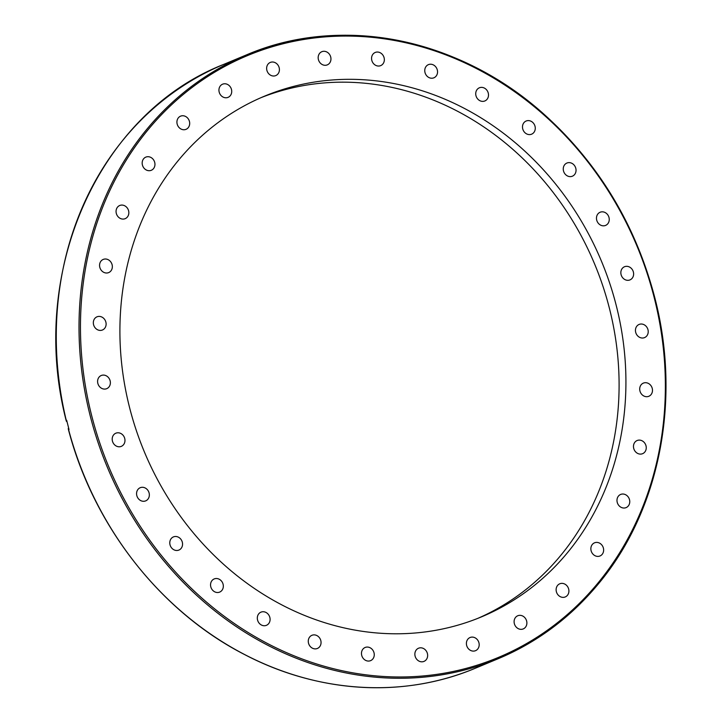 <?xml version="1.0" encoding="UTF-8"?>
<svg xmlns="http://www.w3.org/2000/svg" width="723" height="723" viewBox="0 0 723 723"><rect width="100%" height="100%" fill="white"/><g stroke="black" fill="none" stroke-linecap="round" stroke-linejoin="round"><path stroke-width="1.08" d="M371.577 58.952A7.131 6.263 -112.6 0 1 375.21 52.463A7.131 6.263 -112.6 0 1 384.329 59.132A7.131 6.263 -112.6 0 1 380.696 65.621A7.131 6.263 -112.6 0 1 371.577 58.952M424.799 69.77A7.131 6.263 -112.6 0 1 428.405 64.645A7.131 6.263 -112.6 0 1 434.875 65.938A7.131 6.263 -112.6 0 1 437.505 72.68A7.131 6.263 -112.6 0 1 433.899 77.804A7.131 6.263 -112.6 0 1 427.429 76.521A7.131 6.263 -112.6 0 1 424.799 69.77M476.032 91.613A7.131 6.263 -112.6 0 1 479.367 87.799A7.131 6.263 -112.6 0 1 486.335 89.562A7.131 6.263 -112.6 0 1 488.197 97.135A7.131 6.263 -112.6 0 1 484.862 100.958A7.131 6.263 -112.6 0 1 477.894 99.196A7.131 6.263 -112.6 0 1 476.032 91.613M523.298 123.633A7.131 6.263 -112.6 0 1 526.136 121.021A7.131 6.263 -112.6 0 1 533.547 123.299A7.131 6.263 -112.6 0 1 534.46 131.568A7.131 6.263 -112.6 0 1 531.622 134.18A7.131 6.263 -112.6 0 1 524.211 131.893A7.131 6.263 -112.6 0 1 523.298 123.633M564.78 164.6A7.131 6.263 -112.6 0 1 566.904 163.046A7.131 6.263 -112.6 0 1 574.722 165.883A7.131 6.263 -112.6 0 1 574.514 174.641A7.131 6.263 -112.6 0 1 572.399 176.195A7.131 6.263 -112.6 0 1 564.573 173.357A7.131 6.263 -112.6 0 1 564.78 164.6M598.897 212.951A7.131 6.263 -112.6 0 1 600.117 212.246A7.131 6.263 -112.6 0 1 608.296 215.698A7.131 6.263 -112.6 0 1 606.823 224.699A7.131 6.263 -112.6 0 1 605.603 225.404A7.131 6.263 -112.6 0 1 597.433 221.961A7.131 6.263 -112.6 0 1 598.897 212.951M624.32 266.814A7.131 6.263 -112.6 0 1 624.491 266.742A7.131 6.263 -112.6 0 1 632.968 270.818A7.131 6.263 -112.6 0 1 630.14 279.828A7.131 6.263 -112.6 0 1 629.977 279.9A7.131 6.263 -112.6 0 1 621.5 275.825A7.131 6.263 -112.6 0 1 624.32 266.814M640.09 324.13A7.131 6.263 -112.6 0 1 647.817 329.173A7.131 6.263 -112.6 0 1 644.582 337.596A7.131 6.263 -112.6 0 1 643.578 337.912A7.131 6.263 -112.6 0 1 635.851 332.878A7.131 6.263 -112.6 0 1 639.078 324.446A7.131 6.263 -112.6 0 1 640.09 324.13M645.585 382.693A7.131 6.263 -112.6 0 1 652.273 388.522A7.131 6.263 -112.6 0 1 648.838 396.276A7.131 6.263 -112.6 0 1 646.606 396.701A7.131 6.263 -112.6 0 1 639.918 390.881A7.131 6.263 -112.6 0 1 643.353 383.118A7.131 6.263 -112.6 0 1 645.585 382.693M640.605 440.253A7.131 6.263 -112.6 0 1 646.172 446.606A7.131 6.263 -112.6 0 1 642.611 453.683A7.131 6.263 -112.6 0 1 639.123 453.954A7.131 6.263 -112.6 0 1 633.556 447.6A7.131 6.263 -112.6 0 1 637.117 440.524A7.131 6.263 -112.6 0 1 640.605 440.253M625.341 494.586A7.131 6.263 -112.6 0 1 629.751 501.22A7.131 6.263 -112.6 0 1 626.118 507.609A7.131 6.263 -112.6 0 1 621.4 507.465A7.131 6.263 -112.6 0 1 616.99 500.84A7.131 6.263 -112.6 0 1 620.623 494.451A7.131 6.263 -112.6 0 1 625.341 494.586M600.37 543.624A7.131 6.263 -112.6 0 1 603.642 550.275A7.131 6.263 -112.6 0 1 600 555.978A7.131 6.263 -112.6 0 1 594.134 555.174A7.131 6.263 -112.6 0 1 590.863 548.522A7.131 6.263 -112.6 0 1 594.514 542.819A7.131 6.263 -112.6 0 1 600.37 543.624M566.66 585.467A7.131 6.263 -112.6 0 1 565.259 596.945A7.131 6.263 -112.6 0 1 558.364 595.255A7.131 6.263 -112.6 0 1 559.774 583.786A7.131 6.263 -112.6 0 1 566.66 585.467M525.504 618.517A7.131 6.263 -112.6 0 1 523.235 628.92A7.131 6.263 -112.6 0 1 515.472 626.154A7.131 6.263 -112.6 0 1 517.74 615.761A7.131 6.263 -112.6 0 1 525.504 618.517M478.49 641.5A7.131 6.263 -112.6 0 1 475.535 650.682A7.131 6.263 -112.6 0 1 467.094 646.696A7.131 6.263 -112.6 0 1 470.049 637.523A7.131 6.263 -112.6 0 1 478.49 641.5M427.41 653.538A7.131 6.263 -112.6 0 1 424.003 661.391A7.131 6.263 -112.6 0 1 415.101 656.095A7.131 6.263 -112.6 0 1 418.518 648.233A7.131 6.263 -112.6 0 1 427.41 653.538M374.243 654.152A7.131 6.263 -112.6 0 1 370.61 660.641A7.131 6.263 -112.6 0 1 361.491 653.972A7.131 6.263 -112.6 0 1 365.124 647.483A7.131 6.263 -112.6 0 1 374.243 654.152M321.012 643.334A7.131 6.263 -112.6 0 1 317.406 648.459A7.131 6.263 -112.6 0 1 310.935 647.175A7.131 6.263 -112.6 0 1 308.314 640.424A7.131 6.263 -112.6 0 1 311.92 635.3A7.131 6.263 -112.6 0 1 318.391 636.592A7.131 6.263 -112.6 0 1 321.012 643.334M269.787 621.5A7.131 6.263 -112.6 0 1 266.444 625.314A7.131 6.263 -112.6 0 1 259.485 623.551A7.131 6.263 -112.6 0 1 257.623 615.969A7.131 6.263 -112.6 0 1 260.958 612.155A7.131 6.263 -112.6 0 1 267.917 613.917A7.131 6.263 -112.6 0 1 269.787 621.5M222.521 589.48A7.131 6.263 -112.6 0 1 219.684 592.092A7.131 6.263 -112.6 0 1 212.273 589.805A7.131 6.263 -112.6 0 1 211.36 581.545A7.131 6.263 -112.6 0 1 214.198 578.933A7.131 6.263 -112.6 0 1 221.609 581.22A7.131 6.263 -112.6 0 1 222.521 589.48M181.039 548.504A7.131 6.263 -112.6 0 1 178.915 550.067A7.131 6.263 -112.6 0 1 171.098 547.221A7.131 6.263 -112.6 0 1 171.297 538.472A7.131 6.263 -112.6 0 1 173.421 536.909A7.131 6.263 -112.6 0 1 181.238 539.756A7.131 6.263 -112.6 0 1 181.039 548.504M146.923 500.162A7.131 6.263 -112.6 0 1 145.703 500.867A7.131 6.263 -112.6 0 1 137.524 497.415A7.131 6.263 -112.6 0 1 138.997 488.414A7.131 6.263 -112.6 0 1 140.217 487.709A7.131 6.263 -112.6 0 1 148.387 491.152A7.131 6.263 -112.6 0 1 146.923 500.162M121.491 446.29A7.131 6.263 -112.6 0 1 121.328 446.362A7.131 6.263 -112.6 0 1 112.851 442.286A7.131 6.263 -112.6 0 1 115.671 433.276A7.131 6.263 -112.6 0 1 115.843 433.204A7.131 6.263 -112.6 0 1 124.32 437.279A7.131 6.263 -112.6 0 1 121.491 446.29M105.73 388.974A7.131 6.263 -112.6 0 1 98.003 383.94A7.131 6.263 -112.6 0 1 101.238 375.508A7.131 6.263 -112.6 0 1 102.241 375.201A7.131 6.263 -112.6 0 1 109.968 380.235A7.131 6.263 -112.6 0 1 106.742 388.667A7.131 6.263 -112.6 0 1 105.73 388.974M100.226 330.42A7.131 6.263 -112.6 0 1 93.547 324.591A7.131 6.263 -112.6 0 1 96.972 316.828A7.131 6.263 -112.6 0 1 99.214 316.403A7.131 6.263 -112.6 0 1 105.901 322.232A7.131 6.263 -112.6 0 1 102.467 329.995A7.131 6.263 -112.6 0 1 100.226 330.42M105.215 272.86A7.131 6.263 -112.6 0 1 99.647 266.507A7.131 6.263 -112.6 0 1 103.208 259.43A7.131 6.263 -112.6 0 1 106.697 259.15A7.131 6.263 -112.6 0 1 112.264 265.513A7.131 6.263 -112.6 0 1 108.703 272.589A7.131 6.263 -112.6 0 1 105.215 272.86M120.479 218.518A7.131 6.263 -112.6 0 1 116.069 211.893A7.131 6.263 -112.6 0 1 119.702 205.504A7.131 6.263 -112.6 0 1 124.419 205.639A7.131 6.263 -112.6 0 1 128.83 212.273A7.131 6.263 -112.6 0 1 125.196 218.662A7.131 6.263 -112.6 0 1 120.479 218.518M145.45 169.48A7.131 6.263 -112.6 0 1 142.169 162.838A7.131 6.263 -112.6 0 1 145.82 157.126A7.131 6.263 -112.6 0 1 151.685 157.93A7.131 6.263 -112.6 0 1 154.957 164.582A7.131 6.263 -112.6 0 1 151.306 170.285A7.131 6.263 -112.6 0 1 145.45 169.48M179.159 127.637A7.131 6.263 -112.6 0 1 180.56 116.168A7.131 6.263 -112.6 0 1 187.447 117.858A7.131 6.263 -112.6 0 1 186.046 129.327A7.131 6.263 -112.6 0 1 179.159 127.637M220.307 94.586A7.131 6.263 -112.6 0 1 222.585 84.193A7.131 6.263 -112.6 0 1 230.348 86.95A7.131 6.263 -112.6 0 1 228.079 97.352A7.131 6.263 -112.6 0 1 220.307 94.586M267.329 71.604A7.131 6.263 -112.6 0 1 270.285 62.431A7.131 6.263 -112.6 0 1 278.716 66.408A7.131 6.263 -112.6 0 1 275.77 75.59A7.131 6.263 -112.6 0 1 267.329 71.604M318.409 59.575A7.131 6.263 -112.6 0 1 321.816 51.713A7.131 6.263 -112.6 0 1 330.718 57.018A7.131 6.263 -112.6 0 1 327.302 64.871A7.131 6.263 -112.6 0 1 318.409 59.575M66.679 420.289L69.019 429.561L68.251 428.359A327.085 287.176 -112.6 0 0 475.635 668.106L498.382 658.626A327.085 287.176 67.4 0 0 654.767 298.066A327.085 287.176 67.4 0 0 246.489 54.885A327.085 287.176 67.4 0 0 89.254 412.002A327.085 287.176 67.4 0 0 498.382 658.626C537.632 642.105 571.152 616.981 598.915 583.253C659.756 510.095 681.355 399.891 654.875 297.993C635.951 225.63 599.475 164.826 545.449 115.563C460.804 38.292 341.437 14.035 246.489 54.885L223.75 64.374A327.085 287.176 -112.6 0 0 66.516 421.482L66.679 420.289M260.913 97.704A282.051 247.637 -112.6 0 1 609.534 308.793A282.051 247.637 -112.6 0 1 478.084 618.246M616.358 305.946A282.051 247.637 -112.6 0 1 481.482 616.873A282.051 247.637 -112.6 0 1 144.356 451.866A282.051 247.637 -112.6 0 1 264.338 96.24A282.051 247.637 -112.6 0 1 616.358 305.946M654.315 298.057A326.019 286.236 -112.6 0 1 301.247 658.644A326.019 286.236 -112.6 0 1 163.172 112.96A326.019 286.236 -112.6 0 1 654.315 298.057M66.245 420.913C27.863 272.698 98.102 113.601 223.75 64.374M68.305 429.073C93.366 525.72 160.551 611.631 244.672 654.604C318.59 693.348 404.13 698.364 475.635 668.106"/></g></svg>
